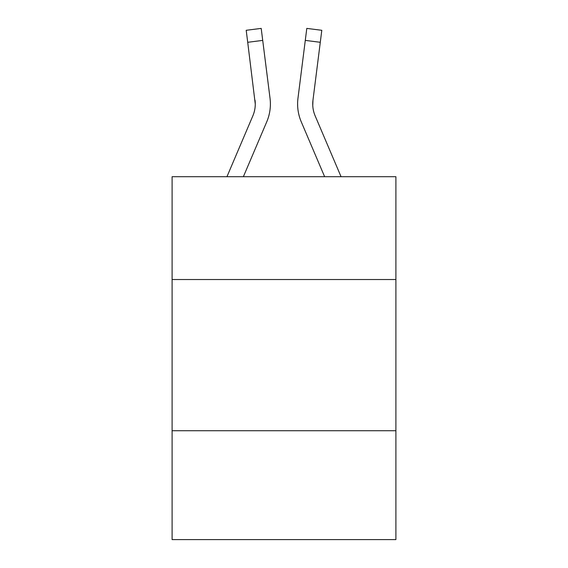 <?xml version="1.0" encoding="UTF-8"?>
<svg xmlns="http://www.w3.org/2000/svg" width="568" height="568" viewBox="0 0 568 568"><rect width="100%" height="100%" fill="white"/><g stroke="black" fill="none" stroke-linecap="round" stroke-linejoin="round"><path stroke-width="0.85" d="M395.896 279.527L395.896 176.705L172.104 176.705L172.104 279.527L395.896 279.527L395.896 539.6L172.104 539.6L172.104 279.527M395.896 430.729L172.104 430.729M243.374 176.705L266.768 121.772A45.362 45.362 0 0 0 270.034 98.314L262.714 40.399L247.712 42.295L246.2 30.296L261.202 28.4L262.714 40.399M269.807 96.503L270.034 98.314M324.626 176.705L301.232 121.772A45.362 45.362 0 0 1 297.966 98.314L306.798 28.4L321.8 30.296L320.288 42.295L305.286 40.399M312.762 105.478L312.968 100.209L320.288 42.295M312.727 104.065L312.968 100.209A30.239 30.239 0 0 0 315.148 115.851A30.239 30.239 0 0 1 312.727 104.058A30.239 30.239 0 0 0 315.148 115.851A30.239 30.239 0 0 1 312.727 104.058A30.239 30.239 0 0 0 315.148 115.851A30.239 30.239 0 0 1 312.727 104.058A30.239 30.239 0 0 0 315.148 115.851L341.056 176.705M226.944 176.705L252.852 115.851A30.239 30.239 0 0 0 255.273 104.058L247.712 42.295M252.852 115.851A30.239 30.239 0 0 0 255.273 104.058A30.239 30.239 0 0 1 252.852 115.851A30.239 30.239 0 0 0 255.273 104.058A30.239 30.239 0 0 1 252.852 115.851A30.239 30.239 0 0 0 255.273 104.058A30.239 30.239 0 0 1 252.852 115.851A30.239 30.239 0 0 0 255.032 100.209L255.273 104.058M297.66 106.216L297.611 103.979M297.966 98.314L298.193 96.503M246.2 30.296L261.202 28.4M306.798 28.4L321.8 30.296"/></g></svg>
